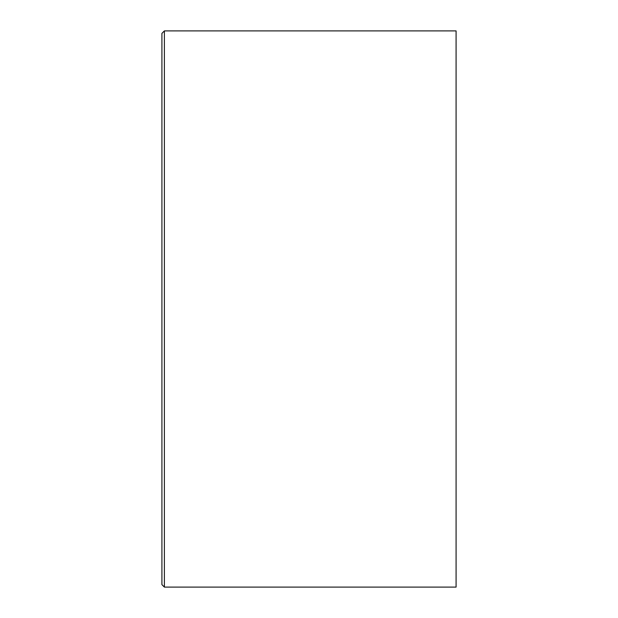 <?xml version="1.0" encoding="UTF-8"?>
<svg xmlns="http://www.w3.org/2000/svg" width="618" height="618" viewBox="0 0 618 618"><rect width="100%" height="100%" fill="white"/><g stroke="black" fill="none" stroke-linecap="round" stroke-linejoin="round"><path stroke-width="0.93" d="M161.916 33.372L161.916 584.628L164.388 587.1L164.388 30.9L161.916 33.372M164.388 587.1L456.084 587.1L456.084 30.9L164.388 30.9"/></g></svg>

